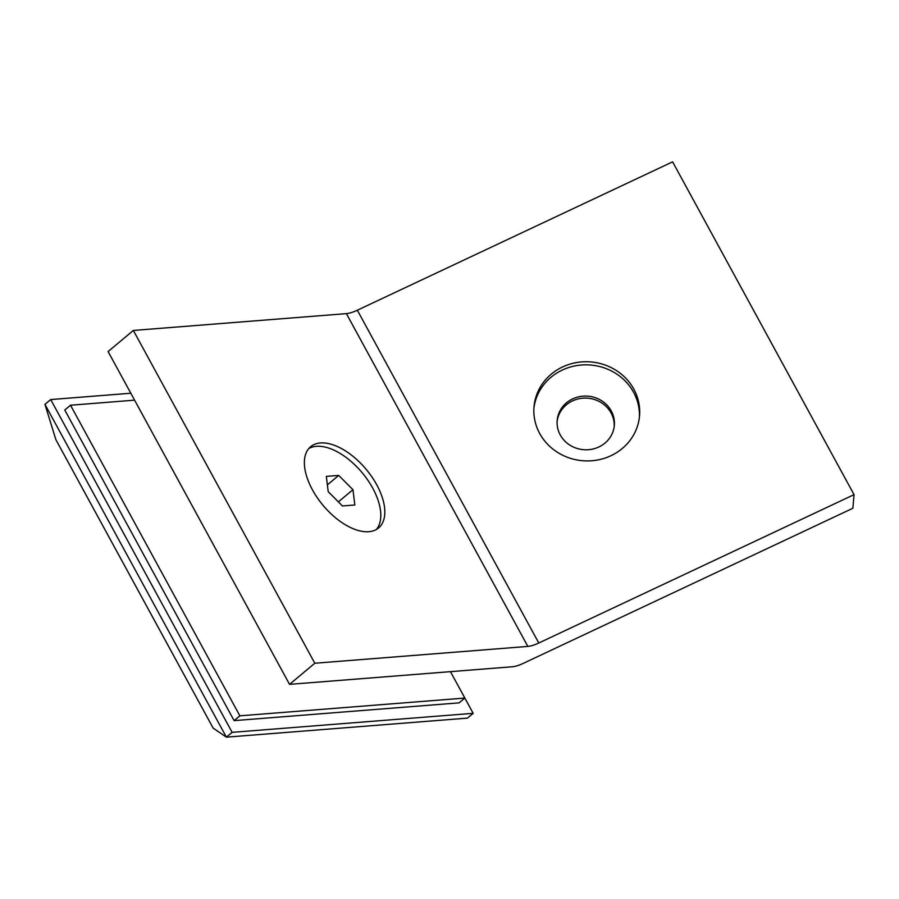<?xml version="1.0" encoding="UTF-8"?>
<svg xmlns="http://www.w3.org/2000/svg" width="899" height="899" viewBox="0 0 899 899"><rect width="100%" height="100%" fill="white"/><g stroke="black" fill="none" stroke-linecap="round" stroke-linejoin="round"><path stroke-width="1.35" d="M320.415 442.96A52.962 28.083 -129.9 0 1 371.883 476.886A52.962 28.083 -129.9 0 1 378.569 527.96A52.962 28.083 -129.9 0 1 368.792 531.702A52.962 28.083 -129.9 0 1 317.313 497.776A52.962 28.083 -129.9 0 1 310.638 446.702A52.962 28.083 -129.9 0 1 320.415 442.96M533.905 408.247A52.962 49.569 -175 0 1 576.989 365.545A52.962 49.569 -175 0 1 633.581 392.267A52.962 49.569 -175 0 1 639.369 417.507M560.246 434.936A28.689 26.846 -175 0 1 557.178 420.429A28.689 26.846 -175 0 1 580.158 396.526A28.689 26.846 -175 0 1 611.253 410.933A28.689 26.846 -175 0 1 614.332 425.452A28.689 26.846 -175 0 1 591.34 449.343A28.689 26.846 -175 0 1 560.246 434.936M614.219 426.452A28.689 26.846 5 0 0 611.073 412.944A28.689 26.846 5 0 0 580.507 398.459A28.689 26.846 5 0 0 557.11 421.44M633.851 389.177A52.962 49.569 -175 0 1 639.526 415.967A52.962 49.569 -175 0 1 597.093 460.086A52.962 49.569 -175 0 1 539.692 433.487A52.962 49.569 -175 0 1 534.017 406.708A52.962 49.569 -175 0 1 576.439 362.578A52.962 49.569 -175 0 1 633.851 389.177M289.545 684.353L314.807 663.237L133.355 330.45L108.094 351.565L289.545 684.353L512.34 666.766A17.654 5.27 151.4 0 0 523.285 663.361L852.859 508.261L854.05 494.641L672.609 161.842L357.33 310.222L538.782 643.01L854.05 494.641M538.782 643.01A17.654 5.27 -28.6 0 1 527.837 646.415L346.396 313.627A17.654 5.27 151.4 0 0 357.33 310.222M314.807 663.237L527.837 646.415M133.355 330.45L346.396 313.627M44.95 404.359L50.692 399.561L232.133 732.348L226.391 737.158L213.142 728.1L55.895 439.678L44.95 404.359L226.391 737.158L467.435 718.121L473.177 713.323L450.455 671.654L464.839 698.062L239.864 715.829L70.515 405.224L134.592 400.156M239.864 715.829L234.122 720.627L459.097 702.861L464.839 698.062M234.122 720.627L64.773 410.023L70.515 405.224M130.816 393.234L50.692 399.561M232.133 732.348L473.177 713.323M376.411 529.455A52.962 28.083 50.1 0 0 366.455 478.234A52.962 28.083 50.1 0 0 316.392 446.32A52.962 28.083 50.1 0 0 308.773 448.556M338.709 475.402L326.337 476.38L328.214 491.663L342.463 505.968L354.835 504.991L352.959 489.708L338.709 475.402L327.382 484.876M338.395 501.878L352.959 489.708"/></g></svg>
